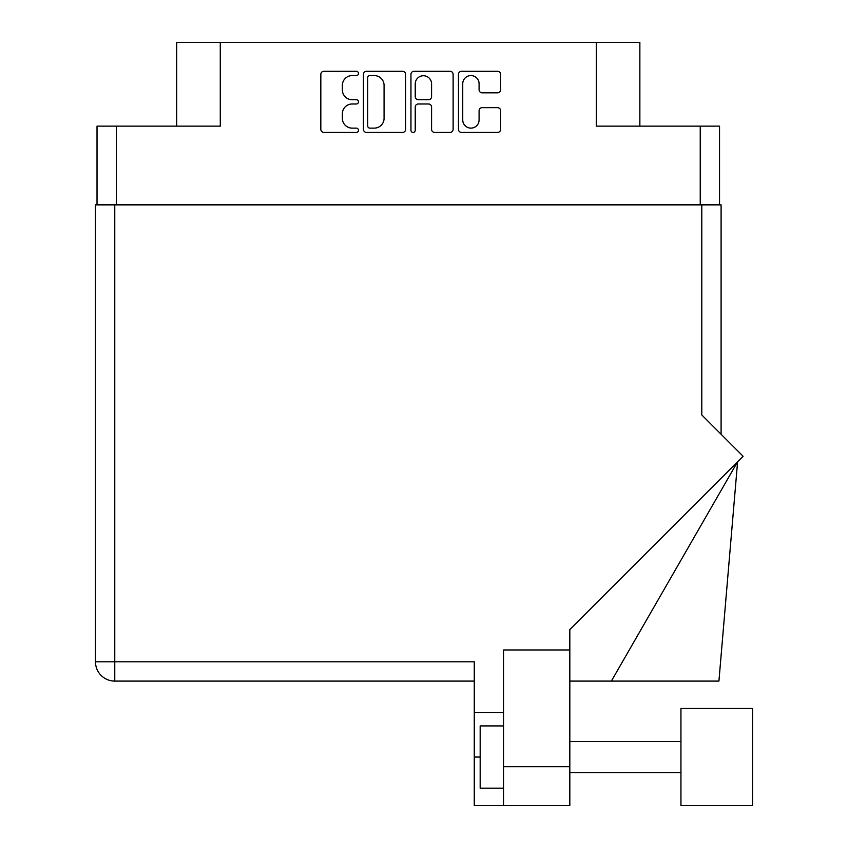 <?xml version="1.0" encoding="UTF-8"?>
<svg xmlns="http://www.w3.org/2000/svg" width="848" height="848" viewBox="0 0 848 848"><rect width="100%" height="100%" fill="white"/><g stroke="black" fill="none" stroke-linecap="round" stroke-linejoin="round"><path stroke-width="1.27" d="M462.743 119.95A8.173 8.173 0 0 0 470.916 128.122A8.173 8.173 0 0 0 479.088 119.95L479.088 110.706A3.053 3.053 0 0 1 482.141 107.654L497.575 107.654A3.053 3.053 0 0 1 500.627 110.706L500.627 129.352A3.053 3.053 0 0 1 497.575 132.405L461.513 132.405A3.053 3.053 0 0 1 458.461 129.352L458.461 74.348A3.053 3.053 0 0 1 461.513 71.296L497.575 71.296A3.053 3.053 0 0 1 500.627 74.348L500.627 89.782A3.053 3.053 0 0 1 497.575 92.835L482.141 92.835A3.053 3.053 0 0 1 479.088 89.782L479.088 83.751A8.173 8.173 0 0 0 470.916 75.578A8.173 8.173 0 0 0 462.743 83.751L462.743 119.95M413.093 132.405A2.141 2.141 0 0 0 415.234 130.263L415.234 107.039A3.053 3.053 0 0 1 418.287 103.986L428.526 103.986A3.053 3.053 0 0 1 431.579 107.039L431.579 129.352A3.053 3.053 0 0 0 434.632 132.405L450.065 132.405A3.053 3.053 0 0 0 453.118 129.352L453.118 74.348A3.053 3.053 0 0 0 450.065 71.296L414.015 71.296A3.053 3.053 0 0 0 410.951 74.348L410.951 130.263A2.141 2.141 0 0 0 413.093 132.405M719.539 204.877L719.539 126.129L719.539 204.569L97.022 204.569L97.022 126.129L97.022 204.877M405.609 129.352L405.609 74.348A3.053 3.053 0 0 0 402.556 71.296L366.506 71.296A3.053 3.053 0 0 0 363.442 74.348L363.442 129.352A3.053 3.053 0 0 0 366.506 132.405L402.556 132.405A3.053 3.053 0 0 0 405.609 129.352M352.143 75.578L356.34 75.578A2.141 2.141 0 0 0 358.481 73.437A2.141 2.141 0 0 0 356.34 71.296L323.883 71.296A3.053 3.053 0 0 0 320.83 74.348L320.83 129.352A3.053 3.053 0 0 0 323.883 132.405L356.34 132.405A2.141 2.141 0 0 0 358.481 130.263A2.141 2.141 0 0 0 356.34 128.122L352.143 128.122A9.773 9.773 0 0 1 342.369 118.349L342.369 113.77A9.773 9.773 0 0 1 352.143 103.986L356.34 103.986A2.141 2.141 0 0 0 358.481 101.845A2.141 2.141 0 0 0 356.34 99.714L352.143 99.714A9.773 9.773 0 0 1 342.369 89.93L342.369 85.351A9.773 9.773 0 0 1 352.143 75.578M700.236 204.569L700.236 126.129L596.282 126.129L596.282 42.4L220.279 42.4L220.279 126.129L116.324 126.129L116.324 204.569M176.702 126.129L176.702 42.4L220.279 42.4M596.282 42.4L639.858 42.4L639.858 126.129M369.866 75.578A2.141 2.141 0 0 0 367.725 77.719L367.725 125.981A2.141 2.141 0 0 0 369.866 128.122L374.297 128.122A9.773 9.773 0 0 0 384.07 118.349L384.07 85.351A9.773 9.773 0 0 0 374.297 75.578L369.866 75.578M431.579 83.899A8.173 8.173 0 0 0 423.406 75.726A8.173 8.173 0 0 0 415.234 83.899L415.234 96.651A3.053 3.053 0 0 0 418.287 99.714L428.526 99.714A3.053 3.053 0 0 0 431.579 96.651L431.579 83.899M700.236 126.129L719.539 126.129M97.022 126.129L116.324 126.129M752.526 805.6L752.526 708.483L680.944 708.483L680.944 805.6L752.526 805.6L680.944 805.6M503.521 788.174L480.18 788.174L480.18 725.92L503.521 725.92M503.521 805.6L503.521 766.698L569.824 766.698L569.824 805.6L474.265 805.6L474.265 661.8L114.766 661.8L114.766 204.877L721.097 204.877L721.097 434.271L721.097 251.559M701.794 204.877L701.794 414.969L743.102 456.277L569.824 629.555L569.824 649.971L503.521 649.971L503.521 766.698M569.824 649.971L569.824 766.698M474.265 681.092L114.766 681.092A19.303 19.303 0 0 1 95.474 661.8L95.474 204.877L114.766 204.877M503.521 712.691L474.265 712.691M611.366 681.092L737.601 461.778L718.924 681.092L569.824 681.092M114.766 681.092L114.766 661.8L95.474 661.8A19.303 19.303 0 0 0 114.766 681.092M480.18 757.041L474.265 757.041M680.944 772.602L569.824 772.602M680.944 741.481L569.824 741.481"/></g></svg>

